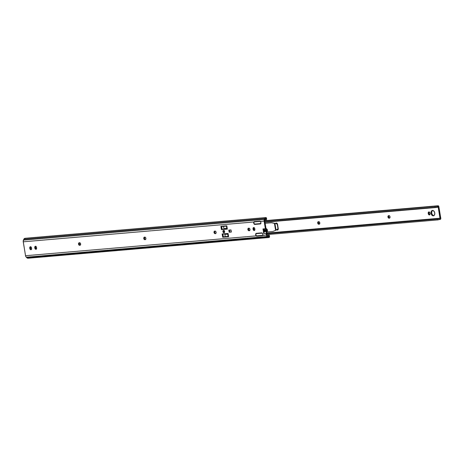 <?xml version="1.0" encoding="UTF-8"?>
<svg xmlns="http://www.w3.org/2000/svg" width="464" height="464" viewBox="0 0 464 464"><rect width="100%" height="100%" fill="white"/><g stroke="black" fill="none" stroke-linecap="round" stroke-linejoin="round"><path stroke-width="0.7" d="M223.654 230.434A1.201 0.829 -103.5 0 0 223.288 230.939M224.286 232.725L223.642 232.429A1.201 0.829 -103.5 0 0 224.199 232.725M223.961 232.806A1.201 0.829 76.5 0 1 222.946 231.751A1.201 0.829 76.5 0 1 223.486 230.451A1.201 0.829 76.5 0 1 223.567 230.434L224.593 231.548L224.489 232.406L223.961 232.806L222.935 231.693L223.039 230.834L223.567 230.434A1.201 0.829 76.5 0 1 224.582 231.49A1.201 0.829 76.5 0 1 224.042 232.789A1.201 0.829 76.5 0 1 223.961 232.806L223.961 232.806M143.776 238.502A1.288 0.887 76.5 0 1 144.362 237.168A1.288 0.887 76.5 0 1 144.455 237.156L144.768 237.127A1.288 0.887 -103.5 0 0 144.42 238.345L143.776 238.502L143.811 237.783L144.768 237.127L144.478 238.595L145.522 239.54L144.182 239.378L143.776 238.502L144.42 238.345A1.288 0.887 -103.5 0 0 145.516 239.54L144.872 239.691A1.288 0.887 76.5 0 1 143.776 238.502M80.284 245.149L79.64 245.305A1.288 0.887 76.5 0 1 78.544 244.11L79.187 243.96A1.288 0.887 -103.5 0 0 80.284 245.149L79.959 245.276A1.288 0.887 76.5 0 0 80.046 245.265L80.046 245.265A1.288 0.887 76.5 0 0 80.626 243.867A1.288 0.887 76.5 0 0 79.535 242.742L80.579 243.687L80.417 245.021L79.286 245.236L78.544 244.11A1.288 0.887 76.5 0 1 79.129 242.782A1.288 0.887 76.5 0 1 79.222 242.765L79.535 242.742A1.288 0.887 -103.5 0 0 79.187 243.96L78.544 244.11L78.578 243.397L79.535 242.742L79.245 244.203L80.289 245.149M214.026 232.458A1.288 0.887 76.5 0 1 214.612 231.13A1.288 0.887 76.5 0 1 214.704 231.113L215.551 231.258L216.062 232.029L216.009 233.195L215.441 233.624L214.594 233.479L214.026 232.458L214.246 231.368L215.018 231.084A1.288 0.887 76.5 0 1 216.108 232.215A1.288 0.887 76.5 0 1 215.528 233.607A1.288 0.887 76.5 0 1 215.441 233.624L215.122 233.647A1.288 0.887 76.5 0 1 214.026 232.458L214.67 232.302L214.026 232.458M215.023 231.084A1.288 0.887 -103.5 0 0 214.67 232.302L215.081 233.177L215.772 233.496L215.122 233.647L215.766 233.496A1.288 0.887 -103.5 0 1 214.67 232.302L215.029 231.084M247.886 229.547A1.288 0.887 76.5 0 1 248.472 228.213A1.288 0.887 76.5 0 1 248.565 228.201L248.884 228.172A1.288 0.887 -103.5 0 0 248.536 229.39L247.886 229.547L247.921 228.827L248.884 228.172L248.594 229.634L249.632 230.579L248.292 230.417L247.886 229.547L248.536 229.39A1.288 0.887 -103.5 0 0 249.626 230.579L248.982 230.736A1.288 0.887 76.5 0 1 247.886 229.547M267.403 230.144A1.786 1.288 -94.9 0 1 267.287 231.368L267.276 229.668L266.011 228.572L264.747 220.939L266.011 228.572L266.429 228.735A1.786 1.288 -94.9 0 1 267.403 230.144M255.014 224.17L255.374 224.286L254.724 224.443A0.858 0.592 76.5 0 1 254.26 224.222A1.717 1.183 76.5 0 1 253.814 221.978L254.272 221.56L259.898 221.073L260.437 221.409L264.097 221.096L265.402 228.885L266.156 229.46A1.317 0.951 85.1 0 0 266.249 229.471L266.864 230.185A0.858 0.621 -94.9 0 1 266.8 230.794L264.428 230.997L264.126 231.716L263.79 229.668L264.126 231.716L266.498 231.513L266.8 230.794L264.428 230.997A0.858 0.621 85.1 0 0 263.877 229.674L266.249 229.471A0.858 0.621 -94.9 0 1 266.864 230.185L264.497 230.388L266.864 230.185L266.846 230.649L266.121 233.322L263.755 233.531L262.989 228.92L265.362 228.711L264.097 221.096A2.291 1.653 -94.9 0 1 264.312 219.385L23.449 240.108A2.291 1.653 85.1 0 0 23.241 241.814L253.814 221.978L254.272 221.56L259.898 221.073L260.437 221.409A1.717 1.183 76.5 0 1 260.878 222.453L260.466 223.926L254.724 224.443L253.82 223.451L253.814 221.978L23.241 241.814L25.543 255.728A2.291 1.653 85.1 0 0 26.286 257.207L267.142 236.489A2.291 1.653 -94.9 0 1 266.4 235.01L256.696 236.217L256.116 235.892L25.543 255.728L256.116 235.892L255.647 234.465L256.087 233.375L262.293 233.079A1.717 1.183 76.5 0 1 262.827 234.233L262.74 235.323L266.4 235.01L266.121 233.322L267.142 236.489L26.286 257.207L26.935 257.822A2.279 1.647 85.1 0 0 28.008 258.233L268.865 237.516A2.279 1.647 -94.9 0 1 267.792 237.104L26.935 257.822L267.792 237.104L267.142 236.489L268.151 237.359L269.3 237.394A2.279 1.647 -94.9 0 1 268.865 237.516M260.385 223.747L255.061 224.205A0.858 0.592 -103.5 0 0 255.374 224.286L260.356 223.955A0.858 0.592 76.5 0 0 260.414 223.944L260.414 223.944A0.858 0.592 76.5 0 0 260.733 223.665A1.717 1.183 76.5 0 0 260.878 222.453L260.437 221.409L264.097 221.096L264.718 218.521L23.861 239.238L23.449 240.108L264.312 219.385L264.718 218.521A2.279 1.647 -94.9 0 1 265.924 217.558A2.279 1.647 -94.9 0 1 266.017 217.558L266.498 218.121M266.713 232.812L267.049 234.854L266.713 232.812L267.287 231.368L266.713 232.812M221.548 226.264L222.076 229.465L227.343 229.013L221.432 229.622L220.881 226.322L226.809 225.811L227.354 229.112L221.432 229.622L220.881 226.322L226.809 225.811L227.354 229.112L221.432 229.622L222.076 229.465L221.548 226.264M222.813 233.902L223.341 237.104L228.607 236.652L222.697 237.255L222.146 233.96L228.073 233.45L228.619 236.75L222.697 237.255L222.146 233.96L228.073 233.45L228.619 236.75L222.697 237.255L223.341 237.104L222.813 233.902M254.028 227.499L253.744 229.17L254.666 230.353M30.752 246.709L30.473 248.379L31.39 249.557M35.769 246.274L35.49 247.944L36.412 249.127M231.269 231.983L229.158 232.244L229.802 232.087L229.465 230.045L229.802 232.087L231.101 231.977L229.158 232.244L228.804 230.098L231.014 229.912L231.368 232.052L229.158 232.244L228.804 230.098L230.904 229.918M267.49 235.741A1.375 0.992 -94.9 0 1 267.049 234.854L268.146 236.356L267.49 235.741M265.872 218.492L265.425 218.805L266.017 217.558L265.425 218.805A1.363 0.986 -94.9 0 0 265.28 219.049L264.747 220.939A1.375 0.992 -94.9 0 1 264.874 219.913L265.28 219.049A1.363 0.986 -94.9 0 1 265.425 218.805L266.197 218.567L265.739 218.503M268.36 236.507A1.363 0.986 -94.9 0 1 268.146 236.356A1.363 0.986 -94.9 0 0 268.36 236.507L269.3 237.394L268.36 236.507M268.465 236.611L269.201 236.275L269.445 235.509L267.589 235.834L269.387 235.405L267.919 234.43L269.451 235.642A1.317 0.951 -94.9 0 1 268.731 236.599A1.317 0.951 -94.9 0 1 268.702 236.605L268.865 236.588M269.538 236.472L269.3 237.394L269.642 236.594A1.717 0.928 -46.8 0 0 269.549 236.483L268.987 235.956M262.328 235.729L256.696 236.217L257.352 236.06L256.116 235.892A1.717 1.183 76.5 0 1 255.821 233.636A0.858 0.592 76.5 0 1 256.203 233.346L261.829 232.864A0.858 0.592 76.5 0 1 262.293 233.079L262.827 234.233A1.717 1.183 76.5 0 1 262.74 235.323L262.421 235.712M253.959 227.557A1.288 0.887 -103.5 0 0 253.669 228.717L253.025 228.874A1.288 0.887 76.5 0 1 253.611 227.546A1.288 0.887 76.5 0 1 254.8 228.723L254.846 229.889L254.365 230.475L253.506 230.202L253.1 229.326L253.06 228.155L253.704 227.528L254.539 228.027L254.875 229.17A1.288 0.887 76.5 0 1 254.289 230.504A1.288 0.887 76.5 0 1 253.1 229.326L253.744 229.17A1.288 0.887 -103.5 0 0 254.591 230.335M144.768 237.127L145.458 237.446L145.87 238.322L145.76 239.238L145.191 239.668A1.288 0.887 76.5 0 0 145.278 239.65L145.278 239.65A1.288 0.887 76.5 0 0 145.858 238.258A1.288 0.887 76.5 0 0 144.768 237.127M30.682 246.767A1.288 0.887 -103.5 0 0 30.398 247.927L29.725 247.834L30.427 246.738L31.471 247.683L31.569 249.098L30.926 249.725L30.09 249.226L29.748 248.083A1.288 0.887 76.5 0 1 30.34 246.749A1.288 0.887 76.5 0 1 31.529 247.927L31.604 248.379A1.288 0.887 76.5 0 1 31.013 249.707A1.288 0.887 76.5 0 1 29.824 248.53L30.473 248.379A1.288 0.887 -103.5 0 0 31.314 249.539M35.699 246.332A1.288 0.887 -103.5 0 0 35.415 247.492L34.742 247.399L35.444 246.303L36.488 247.248L36.633 248.437L36.111 249.255L35.252 248.977L34.765 247.648A1.288 0.887 76.5 0 1 35.357 246.32A1.288 0.887 76.5 0 1 36.546 247.498L36.621 247.95A1.288 0.887 76.5 0 1 36.03 249.278A1.288 0.887 76.5 0 1 34.841 248.101L35.49 247.944A1.288 0.887 -103.5 0 0 36.331 249.11M248.884 228.172L249.574 228.491L249.98 229.367L249.87 230.283L249.301 230.707A1.288 0.887 76.5 0 0 249.394 230.695L249.394 230.695A1.288 0.887 76.5 0 0 249.968 229.297A1.288 0.887 76.5 0 0 248.884 228.172M28.722 257.949L27.289 258.077L26.025 256.917L25.543 255.728L23.2 241.367L24.105 238.838L25.16 238.276A2.279 1.647 85.1 0 0 25.068 238.281A2.279 1.647 85.1 0 0 23.861 239.238L264.718 218.521L266.017 217.558L266.562 218.01A1.717 0.748 -154.8 0 1 266.551 218.045L266.197 218.793M266.388 218.208L266.052 218.3M25.16 238.276L25.474 238.305M256.215 236.002L256.551 235.921L256.215 236.002M255.821 233.636L256.418 233.491L255.821 233.636M254.191 221.583L260.02 221.084L254.272 221.56M254.26 224.222L254.603 224.141L254.26 224.222M266.087 229.471L263.714 229.674A0.916 0.661 85.1 0 1 262.989 228.92L263.755 233.531L264.126 231.716L263.755 233.531L266.121 233.322L266.498 231.513L264.126 231.716L264.497 230.388L263.877 229.674A1.317 0.951 85.1 0 1 263.807 229.668A1.317 0.951 85.1 0 0 263.877 229.674L266.249 229.471A1.317 0.951 -94.9 0 1 266.156 229.46A0.916 0.661 -94.9 0 1 265.362 228.711L262.989 228.92L263.656 229.68M263.714 229.674A0.916 0.661 85.1 0 0 263.784 229.663L266.017 229.471M35.49 247.944L34.841 248.101L34.765 247.648L35.415 247.492L35.49 247.944M30.473 248.379L29.824 248.53L29.748 248.083L30.398 247.927L30.473 248.379M253.744 229.17L253.1 229.326L253.025 228.874L253.669 228.717L253.744 229.17M223.735 230.393L223.288 230.944M231.368 232.052L230.759 229.906L231.368 232.052M224.013 228.636L224.495 229.257L224.013 228.636M224.1 229.274L222.07 229.291L224.367 229.268L223.984 229.193L223.549 226.391L226.473 226.078L221.618 226.56L223.549 226.391L221.618 226.56L222.07 229.291L223.967 229.129L223.549 226.391L226.386 226.13L226.809 228.288L223.926 228.648L226.676 228.363M225.22 233.636L224.959 234.372L224.854 233.723M225.22 233.694L224.965 234.384A3.967 0.296 170.6 0 1 227.801 234.082L228.265 235.248L227.998 236.367L225.249 236.652L224.878 234.395L227.708 234.134L228.079 236.35L223.317 236.82L225.249 236.652L224.762 233.92L222.865 234.082L223.317 236.82L222.882 233.955L224.837 233.728M222.21 229.436L224.089 229.274M222.221 229.431L221.618 226.56L223.636 226.38A3.967 0.296 170.6 0 1 226.473 226.078L226.977 227.464L226.85 228.334L226.861 226.803L226.299 226.107L226.942 227.244L226.809 228.288M224.965 234.384L227.801 234.082L224.959 234.372M228.097 235.277L228.085 234.43L227.627 234.111L228.097 235.277M223.747 231.664L224.489 230.672L223.729 231.582L223.689 232.412L223.747 231.664M223.752 230.451L223.567 232.273M223.283 231.211L223.834 232.539M223.689 232.412L224.286 232.667M260.698 221.804L260.292 221.369A1.288 0.887 76.5 0 1 260.611 221.682M262.647 233.589L261.893 232.992L256.638 233.444L262.241 233.148A1.288 0.887 76.5 0 1 262.56 233.462M265.292 220.789L265.617 220.528L265.292 220.789M265.936 220.232L266.237 219.913L265.936 220.232M266.742 219.234L264.973 219.698L266.742 219.234M265.901 218.486A1.317 0.951 -94.9 0 1 266.707 219.054L266.005 218.492M256.598 236.124L262.578 235.608L256.633 236.228M256.899 235.99L262.607 235.347L256.464 235.874A1.288 0.887 76.5 0 1 255.838 234.819A1.288 0.887 76.5 0 1 256.099 233.676L262.241 233.148L256.099 233.676L255.838 234.819L256.464 235.874L262.607 235.347L262.856 234.859M260.89 223.132A1.288 0.887 76.5 0 1 260.658 223.567L254.516 224.095A1.288 0.887 76.5 0 1 253.889 223.033A1.288 0.887 76.5 0 1 254.15 221.896L260.292 221.369L254.15 221.896L253.889 223.033L254.516 224.095L260.658 223.567L260.907 223.074M260.472 223.718L260.727 223.66A1.288 0.887 -103.5 0 0 260.739 223.66L260.896 223.619M262.844 234.912A1.288 0.887 76.5 0 1 262.607 235.347L257.056 235.979M265.095 219.443L266.707 219.054L265.095 219.443M269.451 235.642L267.803 236.037L269.451 235.642M255.049 221.572L254.162 221.653L255.049 221.572A1.288 0.887 -103.5 0 0 254.962 221.589A1.288 0.887 -103.5 0 0 254.875 221.618L255.049 221.572M256.894 235.99L256.58 236.014L256.894 235.99M262.427 235.497L262.676 235.439A1.288 0.887 -103.5 0 0 262.694 235.439L262.844 235.399M256.569 233.328L261.94 232.87L256.569 233.328M257.004 233.357L256.111 233.433L257.004 233.357A1.288 0.887 -103.5 0 0 256.911 233.369A1.288 0.887 -103.5 0 0 256.824 233.398L257.004 233.357M275.645 223.52L276.3 223.033A1.491 1.027 76.5 0 1 277.571 224.408L278.267 229.088L277.658 230.034L276.666 229.709M433.335 215.812A2.72 1.873 76.5 0 1 431.039 213.434A2.72 1.873 76.5 0 1 432.257 210.488A2.72 1.873 76.5 0 1 432.448 210.453L433.904 211.126L434.768 212.97L434.53 214.913L433.335 215.812L431.874 215.139L431.015 213.295L431.247 211.352L432.448 210.453A2.72 1.873 76.5 0 1 434.739 212.831A2.72 1.873 76.5 0 1 433.527 215.777A2.72 1.873 76.5 0 1 433.335 215.812L433.707 215.719L433.335 215.812M432.587 210.453A2.72 1.873 -103.5 0 0 431.717 213.417A2.72 1.873 -103.5 0 0 433.84 215.661M429.212 211.932L428.858 213.15L428.208 213.307A1.288 0.887 76.5 0 1 428.8 211.978A1.288 0.887 76.5 0 1 428.887 211.961A1.288 0.887 76.5 0 1 429.989 213.156L430.029 214.322L429.554 214.913L428.852 214.78L428.284 213.759L428.243 212.587L428.887 211.961L429.722 212.46L430.064 213.602A1.288 0.887 76.5 0 1 429.473 214.936A1.288 0.887 76.5 0 1 428.284 213.759L428.933 213.602L429.855 214.786M264.956 222.221L437.001 207.42L438.062 206.718A2.279 1.647 -94.9 0 1 437.013 207.42L436.862 206.509L437.558 206.086L265.112 220.922L437.558 206.086A1.032 0.742 -94.9 0 1 438.039 205.767A1.032 0.742 -94.9 0 1 438.857 206.619L440.783 218.254A1.032 0.742 -94.9 0 1 440.145 219.455A1.032 0.742 -94.9 0 1 439.756 219.344L438.724 219.437L440.353 219.391L440.783 218.254L438.857 206.619L438.306 205.807L437.558 206.086A1.363 0.986 -94.9 0 1 436.92 206.509A1.363 0.986 -94.9 0 1 436.862 206.509L436.056 206.254L264.753 220.992L436.056 206.254L264.758 221.032L436.056 206.254L436.862 206.509L437.013 207.42L435.342 207.24L264.903 221.902L435.342 207.24L435.197 206.37L435.342 207.24L436.827 207.425M438.138 206.683L440.133 218.411L438.822 218.364A2.279 1.647 -94.9 0 1 439.159 218.289A2.279 1.647 -94.9 0 1 440.023 218.532L438.115 206.683M276.573 223.022L276.196 223.602M277.147 229.344L277.907 229.912M432.738 210.383L431.729 211.625L431.781 213.66L432.86 215.296L433.979 215.656M388.948 215.627L388.652 217.088L389.69 218.034A1.288 0.887 -103.5 0 1 388.652 217.088A1.288 0.887 -103.5 0 1 388.948 215.627L389.632 215.946L390.038 216.821L389.928 217.738L389.36 218.161L388.513 218.022L387.945 217.001L388.165 215.911L388.942 215.627A1.288 0.887 76.5 0 1 390.027 216.752A1.288 0.887 76.5 0 1 389.453 218.15A1.288 0.887 76.5 0 1 389.36 218.161L389.047 218.19A1.288 0.887 76.5 0 1 387.956 217.065A1.288 0.887 76.5 0 1 388.536 215.667A1.288 0.887 76.5 0 1 388.623 215.656L388.942 215.627M318.698 221.67L318.403 223.132L319.441 224.077L318.263 224.066L317.672 222.795L318.205 221.74L319.383 221.989L319.76 223.578L318.797 224.234A1.288 0.887 76.5 0 1 317.707 223.109A1.288 0.887 76.5 0 1 318.287 221.711A1.288 0.887 76.5 0 1 318.374 221.699L318.693 221.67A1.288 0.887 76.5 0 1 319.777 222.795A1.288 0.887 76.5 0 1 319.203 224.193A1.288 0.887 76.5 0 1 319.11 224.205L319.435 224.083A1.288 0.887 -103.5 0 1 318.403 223.132A1.288 0.887 -103.5 0 1 318.698 221.67M429.142 211.99A1.288 0.887 -103.5 0 0 428.858 213.15L428.933 213.602A1.288 0.887 -103.5 0 0 429.774 214.768M438.973 219.275A1.363 0.986 -94.9 0 1 439.24 219.199A1.363 0.986 -94.9 0 1 439.756 219.344L438.973 219.275L438.822 218.364L438.973 219.275L438.637 219.501L438.973 219.275M438.3 219.826L438.637 219.501L437.442 219.942L267.009 234.604L437.442 219.942L437.297 219.072L266.864 233.734L437.297 219.072L438.822 218.364L437.297 219.072L437.442 219.942L438.3 219.826M275.651 223.503A1.491 1.027 76.5 0 1 276.196 223.045A1.491 1.027 76.5 0 1 276.3 223.033L277.501 224.124L278.249 228.52A1.491 1.027 76.5 0 1 277.571 230.057A1.491 1.027 76.5 0 1 276.759 229.802M428.933 213.602L428.284 213.759L428.208 213.307L428.858 213.15L428.933 213.602M389.685 218.039L389.047 218.19L389.685 218.039M277.298 229.535A1.491 1.027 -103.5 0 0 277.872 229.906M276.538 223.051A1.491 1.027 -103.5 0 0 276.208 223.573M275.599 230.353L272.89 231.478L267.038 231.994L272.89 231.478L276.034 230.15L274.92 223.445L274.439 223.37L275.599 230.353L277.994 228.81L277.31 224.251L276.625 223.683L274.92 223.445L276.034 230.15L277.408 229.483A1.148 1.143 19.6 0 0 278.035 228.271L277.107 223.921L271.463 222.691L276.457 223.607A1.148 1.143 -160.4 0 1 277.443 224.559L277.426 224.593A1.148 1.143 19.6 0 0 276.445 223.642L274.439 223.37L275.599 230.353M264.37 231.142L264.144 229.773L264.37 231.142M265.135 223.3L271.446 222.743L274.439 223.37L271.446 222.743L265.135 223.3M278.006 228.775L278.052 228.236A1.148 1.143 -160.4 0 1 278 228.798A1.148 1.143 -160.4 0 0 278 228.798L277.988 228.839M265.13 223.254L271.463 222.691L265.13 223.254M265.924 217.558L25.068 238.281M224.367 232.713L224.042 232.789M223.822 230.428L223.602 232.394L224.356 232.655M262.334 235.526L257.01 235.985M256.911 233.369L256.511 233.467M262.769 235.428L262.369 235.521M260.814 223.642L260.42 223.741M254.962 221.589L254.562 221.682M265.524 220.609L438.039 205.767M438.532 219.594L440.145 219.455M439.159 218.289L266.765 233.119M228.566 236.402L223.3 236.855"/></g></svg>
